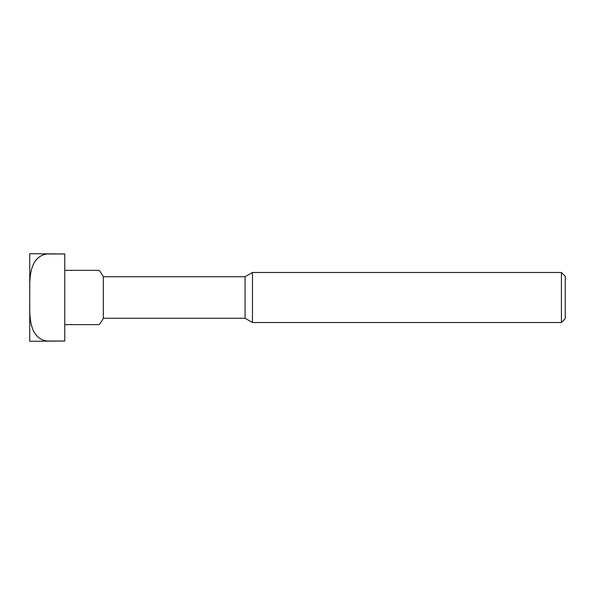 <?xml version="1.0" encoding="UTF-8"?>
<svg xmlns="http://www.w3.org/2000/svg" width="595" height="595" viewBox="0 0 595 595"><rect width="100%" height="100%" fill="white"/><g stroke="black" fill="none" stroke-linecap="round" stroke-linejoin="round"><path stroke-width="0.89" d="M64.781 324.647L99.142 324.647A43.792 43.792 0 0 0 103.337 318.273L245.088 318.273L245.088 276.727L252.459 272.48L561.412 272.48L561.412 322.52L565.25 318.689L565.25 276.311L561.412 272.48M103.337 318.273L103.337 276.727L245.088 276.727M245.088 318.273L252.459 322.52L252.459 272.48M64.781 270.353L99.142 270.353A43.792 43.792 0 0 1 103.337 276.727M64.781 297.5L64.781 341.032L47.265 341.032C29.958 338.771 29.505 317.782 29.75 303.71L29.75 291.29C29.505 277.218 29.958 256.229 47.265 253.968L64.781 253.968L64.781 297.5M29.75 303.71L29.75 341.292L64.781 341.032M64.781 253.968L29.75 253.708L29.75 291.29M252.459 322.52L561.412 322.52"/></g></svg>
